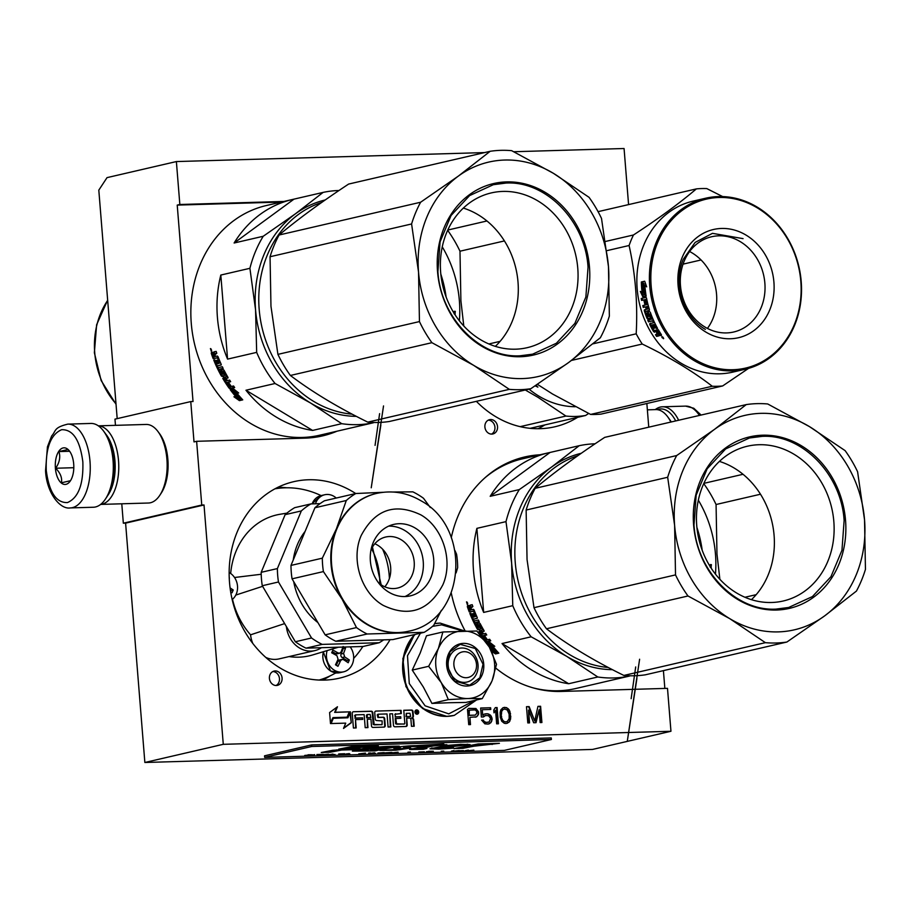 <?xml version="1.0" encoding="UTF-8"?>
<svg xmlns="http://www.w3.org/2000/svg" width="911" height="911" viewBox="0 0 911 911"><rect width="100%" height="100%" fill="white"/><g stroke="black" fill="none" stroke-linecap="round" stroke-linejoin="round"><path stroke-width="1.37" d="M537.239 455.409A119.204 102.396 77 0 0 523.506 457.254M451.275 537.684A119.204 102.396 -103 0 1 524.816 456.935A119.204 102.396 -103 0 1 539.859 454.794M495.88 668.196A119.204 102.396 -103 0 0 561.233 691.449L667.501 688.352L670.952 731.271L592.537 749.434L144.86 762.484L125.593 523.13L123.338 523.199L201.752 505.036L196.628 441.3L194.009 441.903L190.763 401.58L193.03 401.512L177.224 205.1L179.843 204.497L176.381 161.566L107.02 177.634L98.809 190.137L117.189 418.627M123.338 523.199L121.778 503.794M115.469 425.346L114.968 419.14L190.763 401.58M513.804 151.727L624.069 148.516L628.579 204.588M646.856 403.505L648.757 427.168M663.413 670.633L664.848 688.42M670.952 731.271L223.275 744.321L144.86 762.484M223.275 744.321L204.018 504.979L125.593 523.13M201.752 505.036L204.018 504.979M281.317 202.06L177.224 205.1M179.843 204.497L283.925 201.456M355.7 493.534A100.87 86.647 77 0 0 293.809 481.657A100.87 86.647 77 0 0 229.515 582.459A100.87 86.647 77 0 0 339.325 678.194A100.87 86.647 77 0 0 390.079 639.67M476.373 401.341A100.87 86.647 77 0 0 554.788 426.792A100.87 86.647 77 0 0 577.597 417.34M269.417 678.41A7.334 6.297 77 0 0 277.399 685.368A7.334 6.297 77 0 0 282.08 678.035A7.334 6.297 77 0 0 274.086 671.077A7.334 6.297 77 0 0 269.417 678.41M484.891 427.008A7.334 6.297 77 0 0 492.874 433.966A7.334 6.297 77 0 0 497.543 426.633A7.334 6.297 77 0 0 489.56 419.675A7.334 6.297 77 0 0 484.891 427.008M414.96 712.106A2.175 1.868 77 0 0 418.718 712.003A2.175 1.868 77 0 0 414.96 712.106M395.397 714.224L401.318 713.529L401.068 710.352L375.97 711.081A1.571 1.355 77 0 0 374.74 712.687L375.252 719.03A1.571 1.355 77 0 0 376.733 720.555L382.153 720.92L382.073 724.609L374.216 724.849L372.793 712.744A1.571 1.355 77 0 0 371.312 711.218L353.468 711.742A1.571 1.355 77 0 0 352.238 713.336L353.422 728.014L356.178 727.935L355.506 719.61L362.749 719.394L362.624 717.834L355.381 718.039L355.506 714.862L364.149 714.611L365.197 727.673L367.964 727.582L367.292 719.257L370.948 719.155L371.494 725.919A1.571 1.355 77 0 0 372.975 727.445L384.009 727.115A1.571 1.355 77 0 0 385.239 725.52L384.704 718.756A1.571 1.355 77 0 0 383.212 717.23L378.418 717.378L378.088 714.213L387.027 713.939L388.086 727.001L390.842 726.921L389.794 713.86L392.55 713.78L393.472 725.281A1.571 1.355 77 0 0 394.953 726.796L405.987 726.477A1.571 1.355 77 0 0 407.217 724.883L406.682 718.119L409.438 718.039A1.571 1.355 77 0 1 410.918 719.553L411.465 726.318L414.22 726.238L413.708 719.895A1.993 1.708 77 0 0 411.829 717.959A1.993 1.708 77 0 0 413.389 715.932L413.036 711.571A1.571 1.355 77 0 0 411.556 710.045L403.778 710.273L404.837 723.436L403.983 724.086L395.636 723.812L395.215 718.551L400.84 718.289L400.715 716.718L395.602 716.877L394.873 714.338L395.659 713.723M404.507 723.96L396.649 724.199L395.738 718.437M349.767 711.844L335.18 712.265L337.457 706.777L329.6 712.539L330.488 723.573L332.97 717.606L347.558 717.173L349.767 711.844L334.656 712.391L336.785 707.278M345.724 723.129L343.515 728.436L351.282 722.753L350.393 711.821L347.922 717.788L333.335 718.221L331.114 723.55L345.724 723.129M467.48 709.293L468.721 724.655L470.486 724.598L469.905 717.344L476.635 716.809L478.491 714.326L478.594 711.901L475.963 708.519L468.675 708.382M481.361 717.014L483.422 716.957L485.665 715.499L488.626 715.761L490.619 718.472L489.127 721.979L486.212 722.412L484.071 721.432L483.377 720.066L481.612 720.123L484.857 723.835L488.125 724.086L490.949 722.617L492.168 719.462L491.325 716.376L490.334 715.021L487.283 713.723L484.083 714.167L482.693 715.237L482.249 709.715L490.778 709.464L490.63 707.745L480.644 708.029L481.361 717.014M496.643 723.835L498.408 723.789L497.099 707.551L495.333 707.608L493.773 710.068L493.99 712.835L495.561 710.364L496.643 723.835M500.139 712.311L500.23 717.151L501.745 721.261L504.261 723.266L506.049 723.562L509.169 722.081L510.809 716.843L509.055 709.623L506.539 707.619L503.009 707.722L500.822 709.863L500.139 712.311M536.032 722.685L539.118 709.794L540.143 722.571L541.908 722.514L540.599 706.287L537.957 706.367L534.711 721L529.143 706.617L526.49 706.697L527.799 722.924L529.564 722.878L528.539 710.102L533.675 722.753L536.032 722.685M336.979 431.21A119.204 102.396 -103 0 1 322.528 435.902A119.204 102.396 -103 0 1 305.151 438.134L196.628 441.3M465.088 630.822A119.204 102.396 -103 0 1 451.298 593.175M176.381 161.566L484.572 152.581M321.219 436.198A119.204 102.396 77 0 0 334.36 431.814M276.056 685.505A7.334 6.297 77 0 0 279.461 678.638A7.334 6.297 77 0 0 272.822 671.544M491.53 434.103A7.334 6.297 77 0 0 494.935 427.236A7.334 6.297 77 0 0 488.296 420.142M417.067 714.213A2.175 1.868 77 0 0 417.534 710.626M417.42 710.512A2.175 1.868 77 0 0 416.099 710.022M413.685 726.249L413.184 720.009A1.993 1.708 77 0 0 411.305 718.084L411.829 717.959A1.993 1.708 77 0 0 412.865 716.057L412.512 711.685A1.571 1.355 77 0 0 411.032 710.17L403.789 710.375M406.682 718.119L406.693 724.997A1.571 1.355 77 0 1 405.953 726.477M389.794 713.86L390.307 726.932M383.975 727.115A1.571 1.355 77 0 0 384.715 725.634L384.18 718.87A1.571 1.355 77 0 0 382.7 717.356L377.906 717.492L377.234 714.85L378.019 714.235M367.292 719.257L367.429 727.604M355.381 718.039L354.652 715.511L355.427 714.896M362.624 717.834L354.857 718.164M362.214 719.405L362.1 717.959M355.506 719.61L355.654 727.946M381.629 724.712L373.203 724.461L372.269 712.857A1.571 1.355 77 0 0 370.788 711.343L353.468 711.742M401.068 710.352L375.97 711.081M400.794 713.541L400.544 710.466M395.602 716.877L394.873 714.338M400.715 716.718L395.089 716.991M400.316 718.301L400.191 716.843M347.08 717.196L349.243 711.969M332.97 717.606L330.42 722.617M347.922 717.788L333.289 718.323M351.282 722.753L349.949 712.903M343.675 728.06L350.758 722.878M478.594 711.901L475.44 708.633L468.539 708.485M478.708 713.279L478.07 712.015M478.491 714.326L478.184 713.404M477.728 715.739L477.968 714.452M476.635 716.809L477.205 715.852M475.109 717.196L476.111 716.923M469.905 717.344L469.951 724.609M490.63 707.745L480.655 708.132M490.243 709.487L490.107 707.858M482.249 709.715L482.693 715.237M487.283 713.723L485.085 713.894M488.786 714.03L486.759 713.848M490.334 715.021L488.262 714.144M491.325 716.376L489.811 715.135M492.054 718.084L490.801 716.501M492.168 719.462L491.53 718.21M491.724 721.216L491.644 719.588M490.949 722.617L491.2 721.33M489.56 723.698L490.425 722.742M488.034 724.086L489.036 723.824M483.377 720.066L481.668 720.225M484.071 721.432L482.853 720.191M485.016 722.104L483.559 721.558M486.212 722.412L484.493 722.218M487.977 722.355L485.7 722.525M485.665 715.499L484.515 715.887M483.012 716.968L483.992 716M495.561 710.364L493.944 712.208M497.099 707.551L495.265 707.71M497.873 723.801L496.575 707.676M504.74 707.335L503.009 707.733M506.539 707.619L504.216 707.448M508.087 708.621L506.015 707.745M509.055 709.623L507.564 708.735M509.75 710.99L508.532 709.749M510.126 712.015L509.226 711.115M510.559 713.734L509.602 712.14M510.809 716.843L510.035 713.86M510.661 718.585L510.285 716.968M510.445 719.622L510.137 718.699M509.966 721.022L509.921 719.747M509.169 722.081L509.443 721.148M507.268 723.288L508.645 722.207M539.118 709.794L535.531 722.708M528.539 710.102L529.029 722.89M529.143 706.617L526.501 706.799M534.711 721L528.619 706.742M540.599 706.287L537.934 706.469M541.373 722.537L540.086 706.401M531.614 428.455L533.948 427.441M417.352 711.992L417.785 713.518L416.726 713.655L416.395 712.231L416.498 713.552L415.701 713.689M415.61 713.586L415.37 710.66L417.34 710.5L417.397 711.981M410.667 716.433L406.033 716.672L406.295 713.381L409.961 713.267L410.667 716.433L406.033 716.672M370.823 717.595L367.167 717.697L367.361 714.509L370.117 714.429L370.823 717.595L366.643 717.822L366.427 715.169L367.213 714.543M469.211 715.397L468.789 710.216L474.904 709.931L476.453 710.922L476.92 712.983L475.314 715.112L469.211 715.397L469.313 710.09M501.084 712.391L502.918 709.567L504.888 709.054L507.313 710.022L509.124 714.122L509.192 718.62L507.347 721.444L505.389 721.956L502.952 720.988L501.152 716.889L501.084 712.391L502.086 710.284M417.785 713.518L416.726 713.655M417.249 713.529L416.931 712.208M416.498 713.552L415.689 713.666M416.133 713.564L415.894 710.534M406.557 716.558L406.295 713.381M475.314 715.112L469.734 715.272M502.61 710.159L502.918 709.567M503.441 709.441L504.888 709.054M505.912 721.831L503.885 721.649M504.409 721.535L502.952 720.988M503.476 720.863L501.608 718.95M502.132 718.825L501.152 716.889M501.676 716.763L500.959 714.475M501.483 714.349L501.608 712.265M417.09 711.65L416.293 711.047L417.09 711.65M657.23 409.665A39.822 20.099 88.3 0 1 675.7 420.928M655.225 409.62A41.917 21.147 88.3 0 1 662.502 406.784A41.917 21.147 88.3 0 1 678.649 420.244M70.295 507.917L93.355 507.245A41.917 21.147 -91.7 0 0 95.484 506.971A41.917 21.147 -91.7 0 0 105.482 498.977A41.917 21.147 -91.7 0 0 113.044 460.499A41.917 21.147 -91.7 0 0 103.501 430.983A41.917 21.147 -91.7 0 0 90.906 423.444L67.847 424.116C53.43 427.635 56.323 430.812 51.642 435.982L47.44 446.845L45.55 470.668C46.45 492.282 59.796 509.727 70.295 507.917A41.917 21.147 -91.7 0 0 89.984 461.171A41.917 21.147 -91.7 0 0 67.847 424.116M105.482 498.977L106.621 497.247A39.822 20.099 -91.7 0 0 113.807 460.693A39.822 20.099 -91.7 0 0 104.742 432.645L103.501 430.983M82.844 461.911C79.986 440.036 72.903 429.309 61.618 429.719C50.674 434.456 45.55 448.007 46.256 470.383C49.114 492.259 56.186 502.986 67.482 502.565C78.414 497.839 83.539 484.288 82.844 461.911M73.7 464.029A18.345 9.258 -91.7 0 0 69.521 451.116A18.345 9.258 -91.7 0 0 59.454 450.41A18.345 9.258 -91.7 0 0 55.4 468.265A18.345 9.258 -91.7 0 0 70.386 480.86A18.345 9.258 -91.7 0 0 73.7 464.029M69.794 451.492L67.983 449.487L58.93 451.583C60.638 457.049 59.545 462.606 55.651 468.243C60.388 473.014 62.312 477.865 61.436 482.796L70.489 480.701M55.651 468.243L73.802 467.707M58.93 451.583L69.612 451.264M107.475 495.869A36.679 18.505 -91.7 0 0 114.957 460.977A36.679 18.505 -91.7 0 0 105.676 433.966M100.654 504.387A39.298 19.826 -91.7 0 0 102.055 504.17A39.298 19.826 -91.7 0 0 118.521 460.602A39.298 19.826 -91.7 0 0 98.365 425.858M100.631 504.409L148.447 503.02A39.298 19.826 -91.7 0 0 150.44 502.758A39.298 19.826 -91.7 0 0 159.812 495.277A39.298 19.826 -91.7 0 0 166.907 459.19A39.298 19.826 -91.7 0 0 157.956 431.518A39.298 19.826 -91.7 0 0 146.159 424.446L98.342 425.847M159.812 495.277L161.247 493.102A36.679 18.505 -91.7 0 0 167.863 459.429A36.679 18.505 -91.7 0 0 159.505 433.602L157.956 431.518M647.357 409.848L655.795 409.597A39.298 19.826 88.3 0 1 667.592 416.669A39.298 19.826 88.3 0 1 670.849 422.055M667.592 416.669L669.141 418.753A36.679 18.505 88.3 0 1 671.225 421.964M464.154 651.695A13.096 11.251 77 0 0 453.894 665.041A13.096 11.251 77 0 0 466.238 677.716A13.096 11.251 -103 0 0 476.499 664.381A13.096 11.251 -103 0 0 464.154 651.695M494.593 663.846A34.06 29.254 77 0 0 489.298 647.061L496.506 664.324L492.156 680.517A34.06 29.254 77 0 0 494.593 663.846M449.351 702.723L465.874 702.438L482.261 698.635L467.559 698.532A34.06 29.254 -103 0 1 441.311 682.715L428.637 666.305L438.373 648.541C443.372 637.518 451.412 631.63 462.481 630.89C473.606 630.981 482.545 636.379 489.298 647.061L476.817 631.004L442.871 631.983L426.485 635.787L420.176 653.085L412.25 670.097L423.342 687.031L431.939 703.429L449.351 702.723M478.024 664.757A17.286 14.849 -103 0 1 467.013 682.043A17.286 14.849 -103 0 1 448.178 665.622A17.286 14.849 -103 0 1 459.201 648.347A17.286 14.849 -103 0 1 478.024 664.757M432.509 626.369L441.607 624.832L462.469 630.89M474.802 700.365L448.77 713.86L425.095 705.82L409.267 683.535L407.49 655.692L420.438 633.191M483.741 664.165A21.488 18.459 -103 0 1 466.91 686.04A21.488 18.459 -103 0 1 446.652 665.246A21.488 18.459 -103 0 1 463.483 643.371A21.488 18.459 -103 0 1 483.741 664.165M442.871 631.983L438.373 648.541A34.06 29.254 77 0 0 440.901 682.009M492.156 680.517L491.86 681.234A34.06 29.254 -103 0 1 468.277 698.521M491.86 681.234L482.261 698.635M467.559 698.532L448.326 699.625L441.311 682.715M431.939 703.429L448.326 699.625M412.25 670.097L428.637 666.305M483.024 664.244L479.846 677.773L469.666 685.186L454.566 681.029L446.845 665.292L450.023 651.764L460.203 644.35L475.303 648.507L483.024 664.244M234.116 243.009L294.002 199.133A117.895 101.269 77 0 0 292.556 199.463A117.895 101.269 77 0 0 234.116 243.009L263.222 236.268L295.426 213.812A110.037 94.516 -103 0 1 325.204 199.964M294.002 199.133L323.109 192.403L295.426 213.812A110.037 94.516 -103 0 0 255.558 309.82A110.037 94.516 77 0 0 310.651 403.061L341.716 423.683A117.895 101.269 77 0 0 373.408 422.761L373.84 422.476M323.109 192.403A117.895 101.269 -103 0 1 338.994 190.501M373.408 422.761L344.312 429.502A117.895 101.269 77 0 0 345.759 429.172A117.895 101.269 77 0 0 347.193 428.83M220.815 275.054A117.895 101.269 77 0 0 217.41 317.279A117.895 101.269 77 0 0 227.579 359.116L220.815 275.054L249.91 268.312L255.558 309.82L256.674 352.375A117.895 101.269 77 0 0 275.065 383.497L310.651 403.061A110.037 94.516 77 0 0 356.36 416.35M312.61 430.425L245.959 390.238A117.895 101.269 77 0 0 312.61 430.425L341.716 423.683M245.959 390.238L275.065 383.497M249.91 268.312A117.895 101.269 -103 0 1 263.222 236.268M227.579 359.116L256.674 352.375M211.17 351.168A53.715 46.131 77 0 0 211.124 350.075A53.715 46.131 77 0 0 211.113 349.961M345.759 429.172L319.613 435.23A117.895 101.269 77 0 1 191.276 323.337A117.895 101.269 -103 0 1 266.422 205.51L292.556 199.463M236.53 391.32L235.926 391.946L238.693 392.994L233.535 388.895L230.221 389.669L233.205 390.865A117.895 101.269 77 0 0 239.639 398.585L241.21 398.187M233.205 390.865L233.876 390.204A116.847 100.369 77 0 0 240.253 397.856M230.893 389.031L233.876 390.204M236.769 391.502A116.847 100.369 77 0 0 237.646 392.607M235.926 391.946A117.895 101.269 77 0 0 242.474 399.553L239.639 398.585M236.792 397.8L233.922 396.763L239.411 400.635L242.759 399.861L239.604 398.779A117.895 101.269 77 0 1 233.148 391.07L230.46 389.999A117.895 101.269 77 0 0 236.792 397.8L237.407 397.082A116.847 100.369 77 0 1 232.134 390.671M239.411 400.635L241.7 399.496M236.86 397.72L240.003 399.895M240.14 397.982A116.847 100.369 77 0 0 240.208 398.05L241.495 398.494M239.741 398.619L240.208 398.05M214.028 351.897L213.857 353.195L212.855 352.158L211.409 352.5L211.272 353.377A117.895 101.269 77 0 0 213.163 358.604L217.467 357.932A117.895 101.269 77 0 0 219.562 363.022L218.412 363.603A117.895 101.269 77 0 1 217.012 360.3L216.044 360.528A117.895 101.269 77 0 0 217.444 363.831L218.241 363.409A116.847 100.369 77 0 1 216.932 360.323M224.334 375.583L222.079 376.459L221.282 375.856A117.895 101.269 77 0 1 213.755 360.096L214.723 359.868A117.895 101.269 77 0 0 216.351 363.762L217.444 363.831M221.282 375.856L222.033 375.332A116.847 100.369 77 0 1 214.643 359.879M222.079 376.459L224.288 375.89M222.5 372.087L222.5 372.087A117.895 101.269 77 0 0 224.174 375.184L224.163 375.981M223.286 371.289L224.243 371.062L223.286 371.289M224.55 371.301L223.776 371.79A117.895 101.269 77 0 0 226.383 376.505L227.124 375.97A116.847 100.369 77 0 1 224.55 371.301L224.243 371.062M226.509 376.414L227.124 375.97M228.752 386.059A116.847 100.369 77 0 1 223.502 377.883L227.124 376.277M222.762 378.429A117.895 101.269 77 0 0 229.048 388.075L229.731 387.448A116.847 100.369 77 0 1 229.242 386.742M230.426 381.322L226.475 382.654A117.895 101.269 77 0 0 229.196 386.697L230.346 386.731A117.895 101.269 77 0 1 227.864 383.075L228.832 382.848A117.895 101.269 77 0 0 231.314 386.503L233.558 385.979L234.662 387.528L229.925 388.621L234.366 387.118M230.346 386.731L231.03 386.105M228.82 382.848A116.847 100.369 77 0 0 230.688 385.604M226.475 382.654L230.654 381.686L229.64 380.081L227.386 380.593A117.895 101.269 77 0 1 226.065 378.441L228.057 377.61M226.065 378.441L228.035 377.928M223.024 368.192L218.97 369.41A117.895 101.269 77 0 0 221.532 374.341L222.5 374.125A117.895 101.269 77 0 1 220.849 371.005L220.883 370.185L223.297 369.627L224.06 370.253A117.895 101.269 77 0 0 227.909 377.234L227.909 378.019M218.97 369.41L223.149 368.443L222.307 366.7L218.128 367.68L217.308 365.915L221.271 364.753M217.308 365.915L221.179 364.992M214.825 354.584L215.497 356.44L217.342 356.019L218.036 356.691A117.895 101.269 77 0 0 221.157 364.206L221.088 365.049M214.062 351.885L216.158 351.395L216.795 353.286L214.95 353.707L215.793 353.377L215.668 354.254L216.75 353.161M213.857 353.195L214.905 351.566M211.238 351.156L210.43 348.571L211.238 351.156M229.925 388.621L229.048 388.075M219.562 363.022L220.371 362.601A116.847 100.369 77 0 1 218.287 357.567L213.163 358.604M225.837 378.122L224.288 378.862L225.29 380.787L227.146 380.251A116.847 100.369 77 0 1 225.837 378.122L225.097 378.669A117.895 101.269 77 0 0 226.418 380.821M213.584 354.026L212.719 354.55A117.895 101.269 77 0 0 213.573 356.896L215.372 356.315A116.847 100.369 77 0 1 214.427 353.696L213.584 354.026A117.895 101.269 77 0 0 214.54 356.668M214.427 353.696L212.719 354.55M219.585 363.102L220.371 362.601M222.831 375.936L222.033 375.332M223.502 377.883L223.502 377.108M230.608 387.995L229.731 387.448M222.295 373.84L223.263 373.612A116.847 100.369 77 0 1 221.624 370.515L221.669 369.718M213.994 358.239A116.847 100.369 77 0 1 212.115 353.058L212.252 352.181M211.067 349.22L211.58 350.154M211.58 350.667L211.158 350.063M211.147 350.052L210.942 348.776M352.158 414.163A108.728 93.389 -103 0 1 259.168 309.216A108.728 93.389 77 0 1 321.674 202.447M446.105 296.929A108.728 93.389 77 0 0 440.822 274.131M459.372 320.809A108.728 93.389 -103 0 0 459.383 300.835A108.728 93.389 77 0 0 442.256 246.858M455.409 315.297L455.785 316.026M454.771 311.961L453.849 311.892L454.771 311.824L453.951 313.02M454.771 312.234L454.202 312.188M454.247 312.314L453.837 313.042M454.282 313.931L454.304 311.289L453.655 312.541M454.999 314.01L455.306 311.346L454.304 311.289M504.409 240.925L459.987 251.208L460.898 300.721L463.79 325.99M601.511 218.435L608.457 266.547L609.368 316.049A120.514 103.524 -103 0 1 600.349 337.776L568.589 362.555A110.037 94.516 -103 0 1 473.629 365.322A110.037 94.516 -103 0 1 418.536 272.082L411.59 223.969L270.055 256.743A120.514 103.524 77 0 1 279.073 235.015C298.273 218.959 321.458 201.98 348.628 184.068L490.164 151.294A120.514 103.524 77 0 1 511.652 150.668L553.364 173.295L589.053 197.334A120.514 103.524 77 0 1 601.511 218.435M500.105 341.352L488.877 343.959M411.59 223.969A120.514 103.524 77 0 1 420.609 202.242L458.404 176.062A110.037 94.516 77 0 1 553.364 173.295A110.037 94.516 77 0 1 608.457 266.547A110.037 94.516 -103 0 1 568.589 362.555L530.806 388.724A120.514 103.524 -103 0 1 509.317 389.35L367.782 422.135C337.992 407.502 312.188 391.946 290.381 375.469A120.514 103.524 -103 0 1 277.912 354.368L270.966 306.255L270.055 256.743M530.806 388.724L389.27 421.508A120.514 103.524 -103 0 1 367.782 422.135M509.317 389.35L473.629 365.322L431.905 342.684A120.514 103.524 -103 0 1 419.447 321.583L277.912 354.368M431.905 342.684L290.381 375.469M420.609 202.242L279.073 235.015M486.941 220.974L447.779 230.05M419.447 321.583L418.536 272.082A110.037 94.516 77 0 1 458.404 176.062L490.164 151.294M459.987 251.208A120.514 103.524 77 0 0 447.654 230.312M520.534 356.725A88.025 75.613 77 0 0 589.474 267.094A88.025 75.613 77 0 0 506.47 181.893A88.025 75.613 77 0 0 437.531 271.524A88.025 75.613 77 0 0 520.534 356.725M502.861 191.424A79.439 68.234 77 0 0 491.291 192.916A79.439 68.234 77 0 0 441.448 279.028A79.439 68.234 77 0 0 515.558 349.186A79.439 68.234 -103 0 0 527.139 347.695A79.439 68.234 -103 0 0 576.982 261.571A79.439 68.234 -103 0 0 502.861 191.424M463.323 208.084A79.439 68.234 -103 0 1 515.933 268.745A79.439 68.234 -103 0 1 495.345 346.362M588.039 267.242L585.875 296.986L574.875 323.394L556.37 343.253L532.605 354.174L519.919 355.802C479.903 358.16 440.594 317.802 437.906 271.615L440.081 241.87L451.082 215.474L469.586 195.603L493.352 184.694L506.026 183.054C546.042 180.697 585.363 221.066 588.039 267.242M380.832 425.221L371.232 487.795L383.531 405.93M375.059 445.365L379.614 413.651M529.04 389.134A87.763 75.385 -103 0 0 538.925 396.148A87.763 75.385 77 0 0 575.308 406.739M537.82 387.164L535.645 385.558L537.832 386.97M525.294 389.999L538.071 397.378L565.913 416.054A96.942 83.265 77 0 0 585.625 415.473L588.631 413.48M530.156 428.329L585.625 415.473M520.147 426.655L565.913 416.054M536.135 385.604L535.782 386.173L536.75 385.877M535.782 386.173L537.239 386.788L536.693 385.957M605.587 241.438L633.464 234.981A99.561 85.52 77 0 0 631.129 240.162A99.561 85.52 -103 0 0 629.091 245.514C635.445 274.017 637.814 303.454 636.197 333.813A99.561 85.52 -103 0 0 642.244 344.039C669.562 357.18 692.895 371.255 712.254 386.253L590.59 414.425A99.561 85.52 -103 0 0 600.998 414.118L722.662 385.945A99.561 85.52 -103 0 1 712.254 386.253M761.163 307.588A48.887 41.997 -103 0 1 733.697 332.003A48.887 41.997 -103 0 1 690.299 313.156A48.887 41.997 -103 0 1 684.172 261.161A48.887 41.997 77 0 1 711.639 236.746A48.887 41.997 77 0 1 755.037 255.592A48.887 41.997 77 0 1 761.163 307.588M689.616 251.516A48.887 41.997 77 0 1 712.857 318.77A48.887 41.997 -103 0 1 707.426 328.415M769.715 309.979A55.548 47.714 77 0 0 746.109 235.14A55.548 47.714 77 0 0 682.259 257.244A55.548 47.714 77 0 0 705.866 332.071A55.548 47.714 77 0 0 769.715 309.979M794.267 324.771A86.716 74.486 -103 0 1 694.569 359.276A86.716 74.486 -103 0 1 657.708 242.44A86.716 74.486 77 0 1 757.405 207.936A86.716 74.486 77 0 1 794.267 324.771M683.056 264.144L701.049 259.965M722.674 196.582L706.788 188.588A99.561 85.52 77 0 0 696.368 188.896C679.39 203.335 658.425 218.697 633.464 234.981M598.072 211.659L696.368 188.896M537.399 384.34L552.556 394.019L590.59 414.425M571.493 360.426L642.244 344.039M722.662 385.945L748.557 368.374M745.266 369.228L732.717 372.144A87.763 75.385 -103 0 1 654.804 338.311A87.763 75.385 -103 0 1 643.815 244.968A87.763 75.385 77 0 1 693.112 201.126L705.661 198.222A87.763 75.385 77 0 0 656.364 242.064A87.763 75.385 -103 0 0 667.353 335.407A87.763 75.385 -103 0 0 745.266 369.228A87.763 75.385 -103 0 0 794.563 325.398A87.763 75.385 77 0 0 783.574 232.054A87.763 75.385 77 0 0 705.661 198.222M592.981 343.823L636.197 333.813M606.84 250.662L629.091 245.514M643.69 296.667L641.788 292.613M642.187 292.943A87.763 75.385 -103 0 1 641.355 282.433L643.018 283.981A87.763 75.385 -103 0 0 644.043 294.447L646.161 296.098L642.836 296.872L640.331 291.418L643.086 292.852A86.716 74.486 -103 0 1 642.289 283.31M645.842 299.753L646.719 299.571A86.716 74.486 -103 0 0 647.846 304.388L646.969 304.616A87.763 75.385 -103 0 1 645.842 299.753L644.806 299.662A87.763 75.385 -103 0 0 645.808 304.08L644.84 304.308A87.763 75.385 -103 0 1 643.838 299.89L641.595 300.414L641.219 298.489L645.967 297.396L646.525 298.102A87.763 75.385 -103 0 0 649.406 309.501L649.247 310.378L645.569 311.551A87.763 75.385 -103 0 0 647.402 316.675L648.678 316.379A87.763 75.385 -103 0 1 647.459 313.031L647.596 312.177L649.691 311.687L650.352 312.359A87.763 75.385 -103 0 0 657.56 328.393L656.592 328.609A87.763 75.385 -103 0 1 654.599 324.874L653.494 324.817A87.763 75.385 -103 0 0 655.168 328.006L654.2 328.222A87.763 75.385 -103 0 1 652.527 325.033L651.388 325.614A87.763 75.385 -103 0 0 654.007 330.465L658.357 329.771A87.763 75.385 -103 0 0 661.295 334.519L661.363 335.305L659.906 335.647L658.619 334.747L659.336 334.155L661.466 334.838M658.915 335.43L656.615 336.398L658.71 335.92L658.619 334.747L658.892 335.76M657.321 335.806L656.239 334.155M656.615 336.398A87.763 75.385 -103 0 1 655.521 334.736L657.355 334.314L656.273 331.82L657.002 331.274L654.337 331.092A86.716 74.486 -103 0 1 650.511 323.986L650.568 323.166M657.355 334.314L658.038 332.936L657.002 331.274M658.072 333.722L658.038 332.936L657.48 334.212M656.273 331.82L653.597 331.638A87.763 75.385 -103 0 1 649.725 324.441L649.782 323.621L649.725 324.441L650.511 323.986M654.428 332.253L655.168 331.695M649.782 323.621L653.563 322.745L652.743 320.979L653.54 320.547L649.361 321.515L648.586 319.761M652.743 320.979L649.361 321.515M648.552 321.947L647.767 320.171L652.766 318.793A86.716 74.486 -103 0 1 650.727 313.646L649.759 313.874M651.957 319.203A87.763 75.385 -103 0 1 649.885 313.988L650.727 313.646M650.181 318.349L650.203 317.54A87.763 75.385 -103 0 1 648.917 314.215L649.885 313.988M650.295 318.133L648.518 318.543L647.801 317.893A86.716 74.486 -103 0 1 645.113 310.4L645.273 309.546M650.101 318.383L648.518 318.543M647.698 318.941L646.981 318.281L647.801 317.893M646.981 318.281A87.763 75.385 -103 0 1 644.259 310.697L645.113 310.4M646.411 306.688L645.546 306.939A87.763 75.385 -103 0 0 646.263 309.398L647.117 309.114A86.716 74.486 -103 0 1 646.411 306.688L644.157 307.201L643.656 305.356M645.546 306.939L644.157 307.201M643.291 307.462L642.79 305.584L646.969 304.616M645.808 304.058L645.717 304.08A86.716 74.486 -103 0 1 644.726 299.719L643.849 299.924M644.84 304.308L645.717 304.08M641.219 298.489L646.115 297.407M645.967 297.396L646.525 298.102M648.678 316.379L649.509 316.003A86.716 74.486 -103 0 1 648.29 312.701L648.438 311.858M647.459 313.031L648.29 312.701M656.592 328.609L657.355 328.097A86.716 74.486 -103 0 1 655.385 324.396L653.494 324.817M654.599 324.874L655.385 324.396M654.2 328.222L654.952 327.709A86.716 74.486 -103 0 1 653.301 324.567L652.162 325.147M652.527 325.033L653.301 324.567M651.399 325.295L652.185 324.828M646.514 306.711A87.763 75.385 -103 0 0 647.231 309.182L648.962 308.373L648.188 306.278L646.514 306.711L648.427 306.54M648.108 308.658L647.562 306.791M657.241 331.604A87.763 75.385 -103 0 0 658.733 333.995L660.247 332.914A86.716 74.486 -103 0 1 658.938 330.83L657.241 331.604L658.938 330.83M659.518 333.494A87.763 75.385 -103 0 1 658.209 331.376A86.716 74.486 -103 0 1 657.97 331.046M648.962 308.373L648.12 308.886M648.712 316.504L649.509 316.003M649.418 310.23L646.423 311.243M642.471 300.243L642.107 298.341M646.719 299.571L645.694 299.491M653.438 322.505L654.349 322.289L653.54 320.547M663.47 338.698L661.876 336.478L663.686 338.505M644.259 310.697L644.419 309.831L646.263 309.398M641.344 281.989L644.692 281.214L646.673 286.851L644.886 285.268A87.763 75.385 -103 0 0 646.081 295.676L644.202 294.196A87.763 75.385 -103 0 1 643.189 283.72L641.344 281.989L644.1 283.742A86.716 74.486 -103 0 0 645.09 294.094L644.202 294.196M644.886 285.268L645.797 285.268A86.716 74.486 -103 0 0 645.853 286.122M645.933 294.743L645.09 294.094M643.189 283.72L644.1 283.742M644.76 281.442L642.244 282.034M662.354 337.901L661.887 337.241L662.809 337.036L663.424 338.015L662.639 337.639M644.02 299.878L644.999 304.263M647.687 312.154L647.972 312.826M705.376 329.395C683.239 316.823 672.637 283.23 683.273 259.328L695.139 242.406L712.493 233.341L743.069 238.636M327.117 650.602A15.715 13.506 77 0 0 334.348 670.234A15.715 13.506 -103 0 0 343.595 671.828L339.997 672.66A15.715 13.506 -103 0 1 330.761 671.065A15.715 13.506 -103 0 1 323.451 651.695M350.177 646.867A15.715 13.506 -103 0 1 343.595 671.828M343.071 646.514L345.554 648.006A73.347 28.856 121.1 0 1 343.584 653.415L344.7 656.945A73.347 24.039 22.6 0 1 349.334 660.008A72.607 28.56 121.1 0 1 348.196 662.752A73.347 24.039 -157.4 0 0 343.561 659.689L342.046 659.416L340.555 660.737A73.347 28.856 121.1 0 1 337.958 666.294L335.476 664.802A73.347 28.856 -58.9 0 0 338.072 659.245L336.956 655.715A73.347 24.039 -157.4 0 0 331.695 652.8A72.607 28.56 -58.9 0 0 332.834 650.055A73.347 24.039 22.6 0 1 338.095 652.971L339.666 653.233L341.113 651.923A73.347 28.856 -58.9 0 0 342.878 647.083M339.666 653.233L337.093 653.825A2.619 2.255 -103 0 1 335.555 653.563L332.219 651.547M346.624 661.682L347.102 660.521L342.16 657.537A2.619 2.255 -103 0 1 341.044 654.007L343.322 648.518L342.536 648.051M343.322 648.518L345.554 648.006M347.102 660.521L349.334 660.008M336.341 665.315L338.004 661.329A2.619 2.255 -103 0 1 339.473 660.019L342.046 659.416M336.239 498.044A15.715 13.506 -103 0 0 333.961 496.347A15.715 13.506 77 0 0 324.715 494.753A15.715 13.506 77 0 0 315.457 503.783M232.168 599.54A15.715 13.506 -103 0 0 229.629 572.78A15.715 13.506 77 0 0 229.139 572.507M229.23 577.87L229.435 577.995A73.347 28.856 121.1 0 1 229.265 578.496M230.084 587.902A73.347 24.039 22.6 0 1 233.216 589.998A72.607 28.56 121.1 0 1 232.077 592.742A73.347 24.039 -157.4 0 0 230.642 591.763M230.597 591.467L230.392 590.157M230.984 590.51L233.216 589.998M230.677 573.486A72.311 62.107 -103 0 1 236.108 551.041A72.311 62.107 -103 0 1 280.087 514.26L286.908 513.132M261.218 574.26L234.514 577.506M262.607 586.331L235.79 595.077M353.65 658.414A98.251 84.393 77 0 0 362.84 646.503M321.093 495.595A98.251 84.393 77 0 0 274.894 488.843M286.384 626.563A26.203 22.502 77 0 0 314.83 650.613A26.203 22.502 77 0 0 321.446 647.698M284.631 623.602L250.571 634.819A26.203 22.502 77 0 0 252.78 643.394M265.761 657.389A26.203 22.502 77 0 0 279.017 658.904L314.83 650.613M289.026 656.58A72.311 62.107 77 0 0 312.667 654.941L338.402 647.209M389.407 578.474A69.953 60.092 77 0 0 382.631 549.208M372.451 547.09L381.197 584.851M232.499 599.267A72.311 62.107 77 0 0 250.571 634.819M319.18 680.05A98.251 84.393 77 0 0 335.772 672.876M408.322 631.289A70.739 60.764 -103 0 1 408.06 631.346A70.739 60.764 -103 0 1 397.754 632.678A70.739 60.764 -103 0 1 366.473 624.149A70.739 60.764 77 0 1 342.058 599.096L323.405 571.584L292.055 578.838A78.073 67.061 77 0 1 290.985 565.424L322.323 558.17L336.41 528.847L346.271 500.515L314.921 507.769L290.985 565.424M441.38 610.313L433.716 625.333A78.073 67.061 -103 0 1 424.162 632.336L367.133 633.999A78.073 67.061 -103 0 1 361.701 631.038A78.073 67.061 -103 0 1 356.486 627.577L325.147 634.842L292.055 578.838M367.133 633.999L335.783 641.253A78.073 67.061 -103 0 1 330.363 638.304A78.073 67.061 -103 0 1 325.147 634.842M300.562 645.204A78.073 67.061 -103 0 1 295.346 641.743L262.266 585.739L278.47 581.992L311.551 637.985A78.073 67.061 77 0 0 316.766 641.446A78.073 67.061 77 0 0 322.187 644.396L305.982 648.154A78.073 67.061 -103 0 1 300.562 645.204M311.551 637.985L295.346 641.743M320.068 503.646L310.89 503.92A78.073 67.061 77 0 0 301.325 510.923L285.12 514.669L261.184 572.324A78.073 67.061 77 0 0 262.266 585.739M301.325 510.923L277.388 568.578L261.184 572.324M305.982 648.154L363.011 646.491L379.215 642.733L322.187 644.396M383.633 639.864A78.073 67.061 -103 0 1 379.215 642.733M310.89 503.92L294.686 507.666A78.073 67.061 77 0 0 285.12 514.669M371.563 548.775A58.691 50.412 -103 0 1 379.659 583.735M277.388 568.578A78.073 67.061 77 0 0 278.47 581.992M305.117 531.375A60.525 51.984 77 0 0 293.251 559.969M293.706 581.628A60.525 51.984 77 0 0 317.882 622.555M370.959 550.107A26.203 22.502 77 0 1 385.672 537.023A26.203 22.502 77 0 1 401.079 539.688A26.203 22.502 -103 0 1 414.209 566.46A26.203 22.502 -103 0 1 397.492 588.073A26.203 22.502 -103 0 1 382.085 585.409A26.203 22.502 77 0 1 378.532 582.801M374.831 543.742A26.203 22.502 77 0 1 377.553 545.142A26.203 22.502 -103 0 1 384.806 586.821M388.655 526.125A36.679 31.509 77 0 1 404.871 530.544A36.679 31.509 -103 0 1 423.376 564.934A36.679 31.509 -103 0 1 404.962 596.557M415.325 528.129A36.679 31.509 -103 0 1 433.716 565.606A36.679 31.509 -103 0 1 410.314 595.862A36.679 31.509 -103 0 1 388.746 592.139A36.679 31.509 77 0 1 370.356 554.651A36.679 31.509 77 0 1 393.757 524.394A36.679 31.509 77 0 1 415.325 528.129M454.965 550.597L456.582 554.252A78.073 67.061 -103 0 1 457.652 567.667L456.115 572.894M393.074 492.02L412.854 491.849A78.073 67.061 77 0 1 418.274 494.798A78.073 67.061 -103 0 1 423.49 498.26L430.277 507.495M383.041 492.293L355.825 493.511L324.475 500.765A78.073 67.061 77 0 0 314.921 507.769M322.323 558.17A78.073 67.061 77 0 0 323.405 571.584M376.402 493.455A70.739 60.764 77 0 0 376.141 493.511A70.739 60.764 77 0 0 336.41 528.847A70.739 60.764 77 0 0 342.058 599.096L356.486 627.577M355.825 493.511A78.073 67.061 77 0 0 346.271 500.515M335.783 641.253L392.812 639.59L424.162 632.336M490.198 496.313L550.085 452.448A117.895 101.269 77 0 0 548.638 452.767A117.895 101.269 77 0 0 490.198 496.313L519.304 489.583L551.508 467.115A110.037 94.516 -103 0 1 581.275 453.279M550.085 452.448L579.191 445.707L551.508 467.115A110.037 94.516 -103 0 0 511.64 563.123A110.037 94.516 77 0 0 566.733 656.375L597.798 676.987A117.895 101.269 77 0 0 629.49 676.064L629.911 675.78M579.191 445.707A117.895 101.269 -103 0 1 595.077 443.805M629.49 676.064L600.383 682.806A117.895 101.269 77 0 0 601.841 682.487A117.895 101.269 77 0 0 603.276 682.134M476.886 528.357A117.895 101.269 77 0 0 473.492 570.593A117.895 101.269 77 0 0 483.65 612.42L476.886 528.357L505.992 521.627L511.64 563.123L512.756 605.678A117.895 101.269 77 0 0 531.147 636.8L566.733 656.375A110.037 94.516 77 0 0 612.431 669.665M568.692 683.728L502.041 643.542A117.895 101.269 77 0 0 568.692 683.728L597.798 676.987M502.041 643.542L531.147 636.8M505.992 521.627A117.895 101.269 -103 0 1 519.304 489.583M483.65 612.42L512.756 605.678M467.252 604.471A53.715 46.131 77 0 0 467.195 603.378A53.715 46.131 77 0 0 467.195 603.264M484.515 478.173A117.895 101.269 -103 0 1 522.493 458.825L548.638 452.767M533.083 687.851A117.895 101.269 77 0 0 575.695 688.534L601.841 682.487M486.292 642.972L489.287 644.168A117.895 101.269 77 0 0 495.721 651.889L497.292 651.502M489.287 644.168L489.947 643.519A116.847 100.369 77 0 0 496.324 651.16M486.975 642.335L489.947 643.519M486.622 642.904L489.617 642.209L494.775 646.298L492.008 645.25L492.612 644.624M492.84 644.806A116.847 100.369 77 0 0 493.728 645.91M492.008 645.25A117.895 101.269 77 0 0 498.545 652.857L495.721 651.889M488.774 646.206A117.895 101.269 77 0 0 492.874 651.103L493.489 650.386A116.847 100.369 77 0 1 488.216 643.975M491.519 651.183L495.493 653.939L497.77 652.811M492.942 651.035L496.085 653.198M496.222 651.297A116.847 100.369 77 0 0 496.29 651.365L497.565 651.798M486.542 643.303L489.23 644.373A117.895 101.269 77 0 0 495.675 652.082L498.829 653.164L495.493 653.939M472.832 606.464L471.739 607.557L471.875 606.68L471.033 607.011L470.907 607.888L471.033 607.011L472.877 606.589L472.228 604.699L470.144 605.189L469.939 606.498L468.937 605.462L467.491 605.804L467.354 606.692A117.895 101.269 77 0 0 469.245 611.919L473.549 611.247A117.895 101.269 77 0 0 475.644 616.326L474.483 616.906A117.895 101.269 77 0 1 473.094 613.604L472.126 613.832A117.895 101.269 77 0 0 473.515 617.134L474.324 616.713A116.847 100.369 77 0 1 473.014 613.627M480.404 628.897L478.161 629.763L477.353 629.159A117.895 101.269 77 0 1 469.825 613.399L470.793 613.171A117.895 101.269 77 0 0 472.422 617.066L473.515 617.134M477.353 629.159L478.116 628.647A116.847 100.369 77 0 1 470.725 613.194M478.161 629.763L480.37 629.194M478.582 625.402L478.582 625.402A117.895 101.269 77 0 0 480.256 628.488L480.245 629.285M479.357 624.593L478.56 625.094M480.632 624.604L479.858 625.105A117.895 101.269 77 0 0 482.466 629.808L483.206 629.273A116.847 100.369 77 0 1 480.632 624.604L480.325 624.365M482.591 629.717L483.206 629.273M484.834 639.363A116.847 100.369 77 0 1 479.585 631.198L483.206 629.581M485.381 641.15L485.814 640.752A116.847 100.369 77 0 1 485.312 640.046M478.844 631.733A117.895 101.269 77 0 0 481.919 636.687M486.508 634.625L482.557 635.958A117.895 101.269 77 0 0 485.278 640L486.428 640.034A117.895 101.269 77 0 1 483.946 636.379L484.914 636.151A117.895 101.269 77 0 0 487.396 639.807L489.64 639.283L490.744 640.832L485.996 641.925L490.448 640.422M486.428 640.034L487.112 639.408M484.891 636.163A116.847 100.369 77 0 0 486.77 638.907M482.557 635.958L486.736 634.99L485.711 633.384L483.468 633.908A117.895 101.269 77 0 1 482.147 631.756L484.14 630.913M482.147 631.756L484.117 631.232M479.106 621.496L475.052 622.714A117.895 101.269 77 0 0 477.615 627.645L478.582 627.428A117.895 101.269 77 0 1 476.931 624.308L476.965 623.5L479.368 622.942L480.143 623.568A117.895 101.269 77 0 0 483.992 630.549L483.992 631.323M475.052 622.714L479.232 621.746L478.389 620.015L474.21 620.983L473.39 619.229L477.353 618.057M473.39 619.229L477.25 618.307M470.907 607.888L471.579 609.744L473.424 609.322L474.119 610.006A117.895 101.269 77 0 0 477.239 617.521L477.17 618.353M469.939 606.498L470.987 604.87M467.32 604.46L466.512 601.875L467.32 604.46M485.996 641.925L485.13 641.378M491.177 650.5L492.874 651.103M475.644 616.326L476.453 615.904A116.847 100.369 77 0 1 474.369 610.871L469.245 611.919M481.179 631.972L480.37 632.462L481.372 634.09L483.229 633.555A116.847 100.369 77 0 1 481.919 631.425L481.179 631.972A117.895 101.269 77 0 0 482.5 634.124M469.666 607.33L468.801 607.865A117.895 101.269 77 0 0 469.643 610.199L471.442 609.618A116.847 100.369 77 0 1 470.497 606.999L469.666 607.33A117.895 101.269 77 0 0 470.611 609.971M468.835 607.523L469.677 607.193L468.801 607.865M469.689 607.193L470.497 606.999M481.156 631.983L481.919 631.425M475.667 616.405L476.453 615.904M478.913 629.239L478.116 628.647M479.585 631.198L479.585 630.412M486.679 641.298L485.814 640.752M478.366 627.144L479.334 626.916A116.847 100.369 77 0 1 477.706 623.83L477.751 623.022M470.076 611.543A116.847 100.369 77 0 1 468.197 606.373L468.334 605.485M467.616 603.219L467.036 603.424L467.628 603.264M467.241 602.342L467.662 603.458M467.149 602.524L467.445 603.503L467.149 602.524M467.662 603.97L467.024 602.08M608.241 667.478A108.728 93.389 -103 0 1 515.25 562.52A108.728 93.389 77 0 1 577.756 455.751M702.187 550.244A108.728 93.389 77 0 0 696.904 527.435M715.454 574.112A108.728 93.389 -103 0 0 715.465 554.15A108.728 93.389 77 0 0 698.327 500.162M711.491 568.601L711.867 569.329M710.842 565.64L709.931 565.196L710.842 565.127L710.033 566.323M710.842 565.537L710.273 565.492M710.329 565.629L709.92 566.357M710.364 567.246L710.386 564.592L709.737 565.856M711.07 567.314L711.389 564.649L710.386 564.592M760.491 494.229L716.069 504.512L716.968 554.025L719.872 579.294M857.593 471.739L864.539 519.851L865.45 569.364A120.514 103.524 -103 0 1 856.431 591.08L824.671 615.859A110.037 94.516 -103 0 1 729.711 618.626A110.037 94.516 -103 0 1 674.618 525.385L667.672 477.273L526.137 510.046A120.514 103.524 77 0 1 535.156 488.33C554.343 472.262 577.528 455.284 604.71 437.371L746.234 404.598A120.514 103.524 77 0 1 767.722 403.972L809.446 426.61L845.123 450.638A120.514 103.524 77 0 1 857.593 471.739M756.187 594.667L744.947 597.263M667.672 477.273A120.514 103.524 77 0 1 676.691 455.546L714.486 429.377A110.037 94.516 77 0 1 809.446 426.61A110.037 94.516 77 0 1 864.539 519.851A110.037 94.516 -103 0 1 824.671 615.859L786.876 642.039A120.514 103.524 -103 0 1 765.388 642.665L623.864 675.438C594.063 660.805 568.27 645.25 546.463 628.772A120.514 103.524 -103 0 1 533.994 607.671L527.048 559.559L526.137 510.046M786.876 642.039L645.352 674.812A120.514 103.524 -103 0 1 623.864 675.438M765.388 642.665L729.711 618.626L687.987 595.988A120.514 103.524 -103 0 1 675.518 574.898L533.994 607.671M687.987 595.988L546.463 628.772M676.691 455.546L535.156 488.33M743.023 474.289L703.861 483.354M675.518 574.898L674.618 525.385A110.037 94.516 77 0 1 714.486 429.377L746.234 404.598M716.069 504.512A120.514 103.524 77 0 0 703.736 483.616M776.616 610.028A88.025 75.613 77 0 0 845.545 520.397A88.025 75.613 77 0 0 762.541 435.207A88.025 75.613 77 0 0 693.601 524.827A88.025 75.613 77 0 0 776.616 610.028M758.943 444.727A79.439 68.234 77 0 0 747.373 446.219A79.439 68.234 77 0 0 697.53 532.343A79.439 68.234 77 0 0 771.64 602.49A79.439 68.234 -103 0 0 783.221 600.998A79.439 68.234 -103 0 0 833.053 514.886A79.439 68.234 -103 0 0 758.943 444.727M719.405 461.399A79.439 68.234 -103 0 1 772.016 522.049A79.439 68.234 -103 0 1 751.427 599.666M844.121 520.545L841.958 550.29L830.946 576.697L812.441 596.557L788.675 607.478L776.001 609.106C735.986 611.475 696.664 571.106 693.988 524.93L696.152 495.185L707.164 468.778L725.668 448.918L749.434 437.997L762.108 436.369C802.124 434.012 841.445 474.369 844.121 520.545M636.914 678.524L627.315 741.098L639.613 659.234M631.141 698.68L635.696 666.954M468.038 750.835L473.868 750.129L468.026 750.755M304.764 755.413L312.621 754.786L304.764 755.413M314.648 754.604L312.04 755.208L314.648 754.604M316.857 754.536L323.177 754.354L317.745 754.968M328.233 754.206L322.608 754.775L328.233 754.206M332.982 754.069L329.418 754.695L335.1 754.536L330.693 754.593L332.982 754.069M349.004 754.126L343.641 754.285L349.004 754.126M365.038 753.579L358.809 753.841L365.026 753.488M368.613 753.101L370.424 752.976L368.613 753.101M374.216 752.862L369.069 753.545L375.389 753.363L374.216 752.862M382.039 753.135L384.317 752.6L377.928 753.033M389.623 752.907L391.901 752.384L385.512 752.805M407.934 752.224L410.428 752.087L407.934 752.224M453.997 750.539L451.389 751.142L453.997 750.539M462.025 750.823L459.087 750.858L462.025 750.778M344.711 753.784L338.698 753.955L344.7 753.727M398.141 752.691L391.821 752.885L398.107 752.167M455.306 750.937L459.167 750.562L455.306 750.937M424.446 751.848L418.821 751.974L424.435 751.791M426.428 751.871L433.329 751.233L426.405 751.677M441.277 751.245L443.759 751.12L441.277 751.245M464.974 750.744L468.379 750.117L464.974 750.744M473.857 746.211L499.399 743.319L478.207 743.934L453.997 748.591L462.947 748.33L473.857 746.211L473.777 745.164L482.614 743.9M452.744 748.227L453.507 747.544L440.059 747.988L470.076 744.56L460.932 744.344L446.504 745.46L429.981 748.808L438.544 749.104L452.744 748.227L452.699 747.612M393.632 748.09L395.955 748.421C401.068 748.466 401.239 748.808 396.467 749.446L379.898 750.425L395.773 750.22L410.702 748.056L403.675 747.373L411.089 746.633L424.572 746.234L409.563 749.48L423.308 749.275L426.94 748.432C421.429 748.842 419.789 748.762 422.021 748.193L433.545 745.972L446.88 744.731L438.738 744.97L443.828 743.98L415.336 745.642C406.192 745.688 387.289 748.09 395.955 748.421L400.43 748.796L408.447 747.703M421.93 747.145L420.54 747.567L420.609 748.614L422.021 748.193L421.93 747.145L433.465 744.936L438.726 744.777M377.917 750.254L399.246 746.166C384.396 746.189 370.618 747.327 357.886 749.594L352.375 751.131L375.138 750.892L377.917 750.254L377.837 749.206L392.709 746.325M360.016 748.523L332.72 750.288L321.241 752.497L330.192 752.235L341.693 750.026L353.787 749.673L360.016 748.523M351.452 746.667L338.71 749.127L347.66 748.865L354.516 747.555L372.144 747.043L378.372 745.893L351.452 746.667M504.341 750.391L551.394 739.493L311.721 746.485L264.668 757.383L504.341 750.391M328.062 754.661L323.587 754.513M349.961 754.103L349.186 753.591M374.626 752.85L371.699 753.283L375.389 753.363M382.893 753.055L382.051 753.067M383.861 752.93L382.916 752.964M397.378 752.235L398.107 752.179M492.134 744.515L492.054 743.524M462.947 748.33L462.868 747.293L473.777 745.164M460.385 747.362L462.868 747.293M482.648 744.355L482.602 743.775M431.507 748.079L440.07 747.999L439.979 746.94L445.673 746.234M460.567 744.367L460.636 745.221L445.707 746.633L467.833 744.219M411.089 746.633L411.02 745.836M424.572 746.234L424.503 745.38M395.955 748.421L395.875 747.407M395.921 747.384L400.35 747.76L400.43 748.796M438.738 744.97L438.681 744.264M441.368 745.745L441.3 744.891M433.545 745.972L433.465 744.936M423.308 749.275L423.262 748.66M411.772 748.74L420.597 748.421M375.138 750.892L375.059 749.855L377.837 749.206M370.697 749.981L375.059 749.855M354.106 750.425L362.829 750.163M353.787 749.673L353.707 748.705M341.693 750.026L341.648 749.446M330.192 752.235L330.101 751.199L336.888 749.89M327.607 751.268L330.101 751.199M372.144 747.043L372.064 746.075M354.516 747.555L354.436 746.587M347.66 748.865L347.581 747.829L353.992 746.599M345.087 747.897L347.581 747.829M311.721 746.485L311.596 744.925L551.269 737.933L551.394 739.493M311.596 744.925L264.543 755.823L264.668 757.383M445.627 745.585L445.707 746.633L446.139 745.494M362.84 750.254L371.392 748.5L385.137 747.419L362.84 750.254L362.749 749.218L368.351 747.942M308.055 754.843L311.676 754.775L308.043 754.786M323.667 754.684L328.472 754.206M328.996 754.319L328.097 754.559M346.26 754.023L349.186 753.636L346.26 753.932M365.448 753.192L360.084 753.739L365.448 753.124M377.94 753.215L383.303 752.6M385.524 752.998L390.887 752.384M391.4 752.497L389.635 752.839M459.896 750.801L463.551 750.596L459.884 750.71M428.762 751.336L432.383 751.256L428.762 751.279M385.137 747.419L385.068 746.542M286.658 487.784A100.87 86.647 77 0 0 277.901 487.294M322.551 680.118A100.87 86.647 77 0 0 330.203 675.837M538.025 428.717A100.87 86.647 77 0 0 544.926 424.902M662.502 406.784L685.562 406.112A41.917 21.147 88.3 0 1 699.397 415.45M454.054 715.431A46.894 40.278 -103 0 1 453.826 715.477A46.894 40.278 -103 0 1 446.982 716.365A46.894 40.278 -103 0 1 406.386 686.575A46.894 40.278 -103 0 1 414.687 634.523M476.533 699.967L454.293 715.374A46.894 40.278 -103 0 1 447.46 716.251A46.894 40.278 -103 0 1 406.864 686.473A46.894 40.278 -103 0 1 415.154 634.42M464.246 630.845L440.127 623.09L434.593 623.693A46.894 40.278 -103 0 1 439.967 623.113M116.004 403.846A78.335 67.289 -103 0 1 94.721 352.614A78.335 67.289 -103 0 1 107.68 300.379M217.467 357.932L218.287 357.567M217.194 357.681L218.025 357.306M455.215 311.346L454.498 311.3M455.193 314.022L454.543 313.965M659.906 335.647L660.612 335.043M653.597 331.638L654.337 331.092M335.555 653.563L338.095 652.971M341.044 654.007L343.584 653.415M342.16 657.537L344.7 656.945M338.004 661.329L340.555 660.737M312.12 503.874A15.715 13.506 -103 0 1 321.127 495.584L324.715 494.753M383.246 605.394C409.164 617.669 429.047 610.791 442.883 584.76C453.484 560.914 442.917 527.401 420.836 514.863C394.907 502.587 375.036 509.477 361.2 535.497C350.587 559.354 361.155 592.856 383.246 605.394M376.664 493.398A70.739 60.764 77 0 0 331.536 551.747A70.739 60.764 77 0 0 366.996 624.035A70.739 60.764 77 0 0 408.584 631.221C465.487 620.607 472.593 528.369 421.167 500.891C407.058 492.555 392.231 490.05 376.664 493.398L376.141 493.511M473.549 611.247L474.369 610.871M473.276 610.985L474.096 610.621M711.286 564.649L710.569 564.604M711.275 567.337L710.614 567.268M385.421 748.74L385.342 747.703M685.562 406.112L693.738 408.23L701.106 415.052M454.293 715.374L446.823 716.376L422.556 708.519L405.93 686.587L402.844 658.573L414.459 634.58M116.039 404.313L101.132 380.513L94.368 352.751L96.634 324.726L107.657 300.118M222.489 371.79L223.252 371.301M214.928 353.719L215.759 353.388M212.764 354.22L213.595 353.889M455.09 314.033L454.179 313.942M657.435 334.269L658.152 333.688M339.997 672.66L330.522 671.031L323.257 651.752M311.961 503.885L321.127 495.584M336.455 672.944L335.123 673.252M470.998 607.022L471.841 606.692M711.172 567.337L710.261 567.246M403.584 746.337L403.675 747.373M460.659 744.241L460.75 745.278"/></g></svg>
